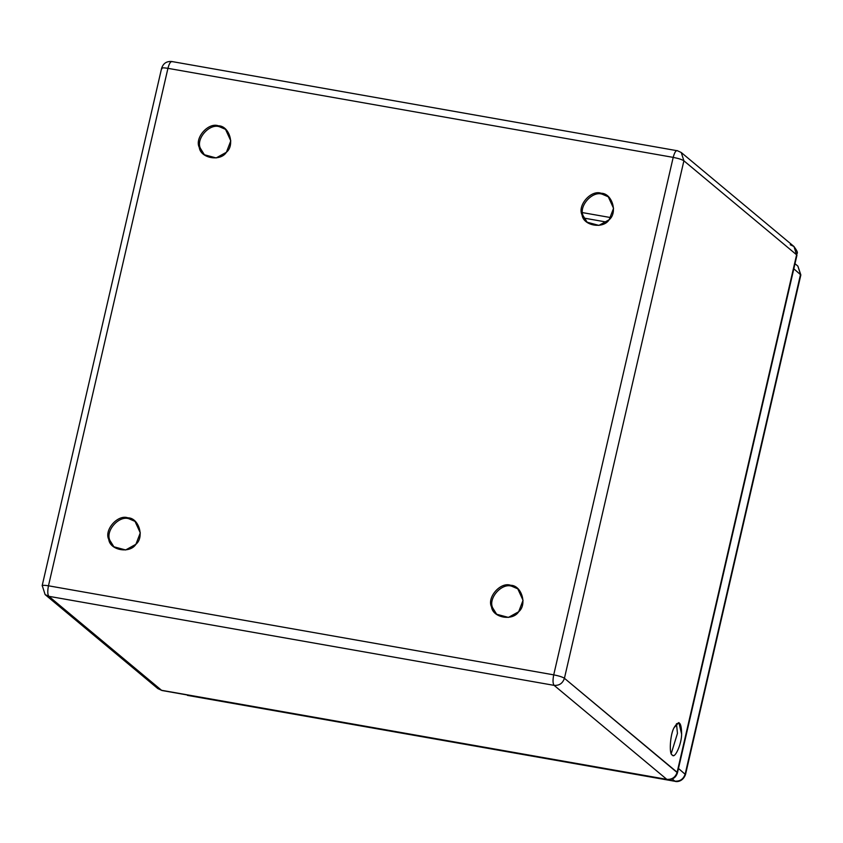<?xml version="1.0" encoding="UTF-8"?>
<svg xmlns="http://www.w3.org/2000/svg" width="843" height="843" viewBox="0 0 843 843"><rect width="100%" height="100%" fill="white"/><g stroke="black" fill="none" stroke-linecap="round" stroke-linejoin="round"><path stroke-width="1.26" d="M129.074 518.814L127.894 517.834C117.894 514.072 103.847 529.984 108.779 539.499L113.51 546.685L125.649 549.963L135.902 544.283L140.286 532.871L134.88 521.058L127.894 517.834L135.449 521.564L129.074 518.814C119.063 515.052 105.017 530.964 109.959 540.479C105.017 530.964 119.063 515.052 129.074 518.814M114.111 547.16L109.959 540.479L114.111 547.16M219.58 126.787L218.4 125.807C208.4 122.045 194.354 137.967 199.285 147.483L204.017 154.659L216.156 157.936L226.409 152.256L230.792 140.844L225.387 129.042L218.4 125.807L225.956 129.537L219.58 126.787C209.57 123.025 195.523 138.947 200.465 148.452C195.523 138.947 209.57 123.025 219.58 126.787M204.617 155.133L200.465 148.452L204.617 155.133M511.838 586.275L510.668 585.295C500.658 581.522 486.622 597.445 491.553 606.96L496.285 614.147L508.413 617.413L518.677 611.744L523.05 600.321L517.644 588.519L510.668 585.295L518.224 589.025L511.838 586.275C501.838 582.502 487.791 598.425 492.723 607.94C487.791 598.425 501.838 582.502 511.838 586.275M496.885 614.621L492.723 607.94L496.885 614.621M602.345 194.248L601.175 193.268C591.164 189.506 577.118 205.418 582.06 214.933L586.791 222.12L598.92 225.397L609.183 219.717L613.556 208.305L608.151 196.493L601.175 193.268L608.73 196.999L602.345 194.248C592.344 190.486 578.298 206.398 583.23 215.913C578.298 206.398 592.344 190.486 602.345 194.248M587.381 222.594L583.23 215.913L587.381 222.594M790.239 244.776L793.958 246.493L796.93 255.324L677.466 772.799L564.431 678.278C562.481 677.003 558.909 675.865 553.725 674.853C552.681 680.132 552.808 683.631 554.104 685.359C559.267 685.707 562.702 683.346 564.431 678.278C562.702 683.346 559.267 685.707 554.104 685.359C552.808 683.631 552.681 680.132 553.725 674.853L48.472 585.801C43.583 585.042 41.581 585.2 42.466 586.285L45.122 594.6L48.841 596.317C47.556 594.589 47.429 591.091 48.472 585.801C47.429 591.091 47.556 594.589 48.841 596.317L554.104 685.359L48.841 596.317L161.561 690.301L666.813 779.354L554.104 685.359L666.813 779.354C671.976 779.691 675.422 777.33 677.14 772.272C675.422 777.33 671.976 779.691 666.813 779.354L161.993 690.512L157.841 688.583L161.561 690.301L48.841 596.317L45.122 594.6L42.466 586.285C41.581 585.2 43.583 585.042 48.472 585.801L167.936 68.336C169.274 63.299 170.718 61.096 172.257 61.739C170.718 61.096 169.274 63.299 167.936 68.336C163.047 67.566 161.055 67.735 161.94 68.82L161.614 68.294C163.236 63.341 166.64 61.086 171.835 61.528L172.257 61.739M161.94 68.82C161.055 67.735 163.047 67.566 167.936 68.336L48.472 585.801L553.725 674.853L673.199 157.378C674.537 152.341 675.981 150.149 677.519 150.781L681.239 152.499L683.894 160.802L796.614 254.797L793.958 246.493C799.965 254.776 796.055 252.31 796.93 255.324L677.466 772.799C675.844 777.741 672.44 779.996 667.245 779.564L161.993 690.512L157.841 688.583L45.122 594.6M171.835 61.528L677.519 150.781C675.981 150.149 674.537 152.341 673.199 157.378L167.936 68.336L673.199 157.378C678.383 158.389 681.945 159.527 683.894 160.802L681.239 152.499L793.958 246.493M601.175 193.268C612.071 193.184 617.951 212.615 609.183 219.717C603.219 229.317 583.293 225.798 582.06 214.933C577.118 205.418 591.164 189.506 601.175 193.268M510.668 585.295C521.564 585.211 527.444 604.642 518.677 611.744C512.713 621.333 492.786 617.824 491.553 606.96C486.622 597.445 500.658 581.522 510.668 585.295M218.4 125.807C229.296 125.733 235.186 145.165 226.409 152.256C220.455 161.856 200.518 158.347 199.285 147.483C194.354 137.967 208.4 122.045 218.4 125.807M127.894 517.834C138.789 517.75 144.68 537.181 135.902 544.283C129.948 553.883 110.022 550.363 108.779 539.499C103.847 529.984 117.894 514.072 127.894 517.834M564.431 678.278L683.894 160.802C681.945 159.527 678.383 158.389 673.199 157.378L553.725 674.853C558.909 675.865 562.481 677.003 564.431 678.278L677.14 772.272L796.614 254.797L683.894 160.802L564.431 678.278M672.261 755.022C674.748 759.395 681.639 744.053 681.629 734.148L678.857 722.556L674 727.783C670.153 734.485 668.878 754.496 672.261 755.022C668.878 754.496 670.153 734.485 674 727.783C678.9 719.669 681.45 721.798 681.629 734.148C681.639 744.053 674.748 759.395 672.261 755.022L673.062 755.412M676.497 723.705L677.445 733.41L671.249 753.526L677.445 733.41L676.497 723.705M584.083 218.116L606.633 222.088L584.083 218.116M610.785 217.599L582.608 212.636L610.785 217.599M678.467 768.468L685.496 774.591C682.272 783.01 675.022 781.566 675.285 781.356L674.853 781.145C680.016 781.493 683.452 779.132 685.18 774.064L800.534 274.418L797.878 266.103L800.85 274.944L793.811 268.812M186.619 694.853L674.853 781.145L672.261 778.985M794.991 263.701L797.878 266.103M187.431 695.38L675.285 781.356M800.85 274.944L685.496 774.591M161.614 68.294L42.15 585.759M677.087 150.57L681.239 152.499"/></g></svg>
